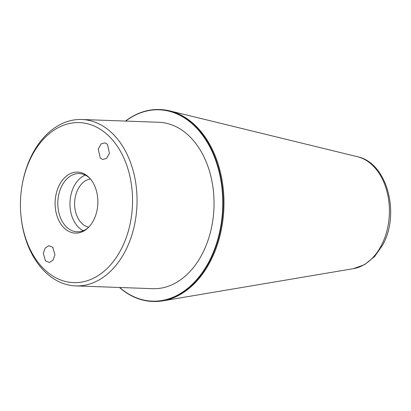 <?xml version="1.0" encoding="UTF-8"?>
<svg xmlns="http://www.w3.org/2000/svg" width="411" height="411" viewBox="0 0 411 411"><rect width="100%" height="100%" fill="white"/><g stroke="black" fill="none" stroke-linecap="round" stroke-linejoin="round"><path stroke-width="0.62" d="M119.699 287.489A95.737 66.983 -87.9 0 0 208.747 262.069A95.737 66.983 -87.9 0 0 207.519 142.761A95.737 66.983 -87.9 0 0 125.704 121.081M125.514 121.075A96.015 67.178 92.1 0 1 159.411 109.532A96.015 67.178 92.1 0 1 217.049 163.177A96.015 67.178 92.1 0 1 209.101 262.239A96.015 67.178 92.1 0 1 152.486 301.438A96.015 67.178 92.1 0 1 119.503 287.484M45.498 260.893L43.309 253.351L45.205 248.064L48.76 245.716L52.747 247.263L54.94 254.81L53.045 260.091L49.484 262.444L45.498 260.893M107.471 144.338L109.449 153.318L106.48 158.507L102.565 159.427L100.222 157.973L98.25 148.993L101.219 143.804L105.134 142.884L107.471 144.338M88.714 227.18A24.285 16.99 92.1 0 1 78.177 188.808A24.285 16.99 92.1 0 1 90.451 178.996M93.384 220.661A30.527 21.362 92.1 0 1 87.646 228.218A30.527 21.362 92.1 0 1 60.566 223.574A30.527 21.362 92.1 0 1 59.585 184.575A30.527 21.362 92.1 0 1 89.464 177.891A30.527 21.362 92.1 0 1 93.384 220.661M88.252 227.648A29.14 20.391 92.1 0 1 77.15 231.799A29.14 20.391 92.1 0 1 59.657 215.518A29.14 20.391 92.1 0 1 62.071 185.453A29.14 20.391 92.1 0 1 79.251 173.56A29.14 20.391 92.1 0 1 90.024 178.502M83.279 230.694A29.14 20.391 92.1 0 1 74.227 185.895A29.14 20.391 92.1 0 1 85.283 175.101M32.166 155.291A80.068 56.019 92.1 0 1 110.811 138.065A80.068 56.019 92.1 0 1 120.808 249.945A80.068 56.019 92.1 0 1 62.441 280.605A80.068 56.019 92.1 0 1 21.079 216.844A80.068 56.019 92.1 0 1 22.251 184.431A80.068 56.019 92.1 0 1 32.166 155.291M22.251 184.431L22.364 183.789A83.258 58.254 92.1 0 1 32.675 153.488A83.258 58.254 92.1 0 1 81.768 119.493A83.258 58.254 92.1 0 1 131.746 166.013A83.258 58.254 92.1 0 1 124.857 251.912A83.258 58.254 92.1 0 1 75.763 285.902A83.258 58.254 92.1 0 1 21.146 217.496L21.079 216.844M159.411 109.532L160.203 109.562A96.015 67.178 92.1 0 1 169.758 110.888A96.015 67.178 92.1 0 1 209.893 262.264A96.015 67.178 92.1 0 1 162.9 300.831A96.015 67.178 92.1 0 1 153.277 301.469L152.486 301.438M81.768 119.493L158.754 122.273A83.258 58.254 92.1 0 1 208.731 168.793A83.258 58.254 92.1 0 1 201.837 254.692A83.258 58.254 92.1 0 1 152.748 288.681L75.763 285.902M353.424 268.655L364.521 264.648L374.596 256.551L382.569 245.187C400.391 213.972 387.414 162.864 357.467 156.719A56.584 39.59 92.1 0 1 381.12 245.927A56.584 39.59 92.1 0 1 353.424 268.655L162.9 300.831M357.467 156.719L169.758 110.888"/></g></svg>
